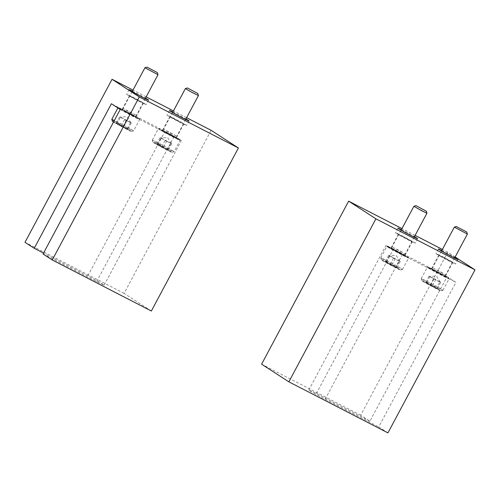 <?xml version="1.0" encoding="UTF-8"?>
<svg xmlns="http://www.w3.org/2000/svg" width="500" height="500" viewBox="0 0 500 500"><rect width="100%" height="100%" fill="white"/><g stroke="black" fill="none" stroke-linecap="round" stroke-linejoin="round"><path stroke-width="0.38" stroke-dasharray="2.5 1.88" d="M455.144 256.988L447.731 252.188L360.688 415.213L369.906 421.188L447.094 276.637L393.5 249.037A13.562 0.481 28.1 0 0 385.95 245.506A13.562 0.481 28.1 0 0 402.325 254.756L455.913 282.356L447.094 276.637M387.95 432.875L378.731 426.9L455.913 282.356M447.731 252.188L442.406 249.444M415.112 235.387L401.962 228.612M360.688 415.213L261.6 364.181M369.906 421.188L316.319 393.587A13.562 0.481 28.1 0 0 308.769 390.056A13.562 0.481 28.1 0 0 325.144 399.3L378.731 426.9M441.838 250.506A11.094 0.394 -151.9 0 1 444.613 251.912A11.094 0.394 -151.9 0 1 454.888 257.475M401.394 229.675A11.094 0.394 -151.9 0 1 404.169 231.081A11.094 0.394 -151.9 0 1 414.444 236.644M435.794 271.062L445.319 276.444L433.344 270.275L431.4 269.012L435.794 271.062M395.344 250.231L404.875 255.613L392.9 249.444L390.95 248.181L395.344 250.231M401.731 235.65A11.094 0.394 -151.9 0 1 415.131 243.212A11.094 0.394 -151.9 0 1 405.156 238.331A11.094 0.394 -151.9 0 1 395.556 232.756A11.094 0.394 -151.9 0 1 401.731 235.65M402.775 236.325L412.3 241.7L400.325 235.531L398.381 234.269L402.775 236.325M442.175 256.475A11.094 0.394 -151.9 0 1 455.575 264.044A11.094 0.394 -151.9 0 1 445.6 259.163A11.094 0.394 -151.9 0 1 436 253.588A11.094 0.394 -151.9 0 1 442.175 256.475M443.219 257.156L452.744 262.531L440.769 256.363L438.825 255.1L443.219 257.156M395.875 267.738L396.869 267.106L396.788 267.944C395.744 265.925 394.1 264.988 391.863 265.144C390.506 263.05 388.562 262.05 386.025 262.137L385.931 261.2L385.112 261.931C387.325 261.762 388.969 262.7 390.037 264.731C392.562 264.637 394.506 265.644 395.875 267.738L396.788 267.944L391.863 265.144L384.681 261.581L395.875 267.738L399.356 261.219L388.594 255.413L395.344 258.625L389.012 255.506L399.356 261.219M382.05 260.356A10.85 0.381 28.1 0 0 392.488 266.188A10.85 0.381 28.1 0 0 400.506 270.056A10.85 0.381 28.1 0 0 391.131 264.6A10.85 0.381 28.1 0 0 381.381 259.844A10.85 0.381 28.1 0 0 382.05 260.356M381.538 258.425A12.331 0.438 28.1 0 0 393.394 265.056A12.331 0.438 28.1 0 0 402.506 269.45A12.331 0.438 28.1 0 0 402.519 269.444A12.331 0.438 28.1 0 0 391.85 263.25A12.331 0.438 28.1 0 0 380.769 257.825A12.331 0.438 28.1 0 0 380.769 257.844A12.331 0.438 28.1 0 0 381.538 258.425M387.625 247.013A12.331 0.438 28.1 0 0 399.681 253.744A12.331 0.438 28.1 0 0 408.612 258.031A12.331 0.438 28.1 0 0 408.612 258.012A12.331 0.438 28.1 0 0 397.944 251.838A12.331 0.438 28.1 0 0 386.875 246.406A12.331 0.438 28.1 0 0 386.863 246.419A12.331 0.438 28.1 0 0 387.625 247.013M388.106 246.844A11.956 0.425 28.1 0 0 399.981 253.469A11.956 0.425 28.1 0 0 408.462 257.512A11.956 0.425 28.1 0 0 398.113 251.525A11.956 0.425 28.1 0 0 387.375 246.256A11.956 0.425 28.1 0 0 388.106 246.844M391.744 248.719L404.55 255.438L398.038 251.663L391.744 248.719M392.638 247.294L405.225 253.9L398.825 250.188L392.638 247.294M426.938 213.231L413.9 206.269M399.812 261.319L397.806 260.025L399.812 261.319M389.506 255.613L386.025 262.137M395.344 258.625L391.863 265.144M400.269 261.425L396.788 267.944M393.519 258.212L390.037 264.731M388.594 255.413L385.112 261.931M436.319 288.569L437.312 287.938L437.231 288.775C436.188 286.75 434.544 285.819 432.306 285.975C430.95 283.881 429.006 282.881 426.469 282.969L426.375 282.031L425.556 282.762C427.769 282.594 429.412 283.531 430.481 285.562C433.006 285.469 434.95 286.475 436.319 288.569L437.231 288.775L432.306 285.975L425.125 282.413L436.319 288.569L439.8 282.05L429.038 276.244L435.788 279.45L429.456 276.337L439.8 282.05M422.494 281.188A10.85 0.381 28.1 0 0 432.931 287.019A10.85 0.381 28.1 0 0 440.95 290.887A10.85 0.381 28.1 0 0 431.575 285.431A10.85 0.381 28.1 0 0 421.825 280.675A10.85 0.381 28.1 0 0 422.494 281.188M421.981 279.256A12.331 0.438 28.1 0 0 433.837 285.887A12.331 0.438 28.1 0 0 442.95 290.281A12.331 0.438 28.1 0 0 442.962 290.269A12.331 0.438 28.1 0 0 432.294 284.081A12.331 0.438 28.1 0 0 421.213 278.656A12.331 0.438 28.1 0 0 421.213 278.675A12.331 0.438 28.1 0 0 421.981 279.256M428.075 267.844A12.331 0.438 28.1 0 0 440.125 274.575A12.331 0.438 28.1 0 0 449.056 278.863A12.331 0.438 28.1 0 0 449.056 278.844A12.331 0.438 28.1 0 0 438.387 272.669A12.331 0.438 28.1 0 0 427.325 267.238A12.331 0.438 28.1 0 0 427.306 267.244A12.331 0.438 28.1 0 0 428.075 267.844M428.55 267.675A11.956 0.425 28.1 0 0 440.425 274.3A11.956 0.425 28.1 0 0 448.906 278.344A11.956 0.425 28.1 0 0 438.556 272.356A11.956 0.425 28.1 0 0 427.825 267.087A11.956 0.425 28.1 0 0 428.55 267.675M432.188 269.55L444.994 276.269L438.481 272.494L432.188 269.55M433.081 268.125L445.669 274.731L439.269 271.019L433.081 268.125M467.381 234.062L454.344 227.1M440.256 282.15L438.25 280.856L440.256 282.15M429.95 276.444L426.469 282.969M435.788 279.45L432.306 285.975M440.712 282.256L437.231 288.775M433.963 279.044L430.481 285.562M429.038 276.244L425.556 282.762M151.356 311.019L124.087 293.356L211.137 130.331M186.606 117.694L173.45 110.919M146.156 96.862L133.006 90.087M124.087 293.356L25 242.319M43.044 254.006L96.631 281.606A13.562 0.481 28.1 0 0 104.181 285.138A13.562 0.481 28.1 0 0 87.812 275.894L43.531 253.088M132.438 91.156A11.094 0.394 -151.9 0 1 145.488 98.119M172.881 111.981A11.094 0.394 -151.9 0 1 185.931 118.95M120.225 109.462L173.812 137.062A13.562 0.481 28.1 0 0 181.369 140.588A13.562 0.481 28.1 0 0 164.994 131.344L111.406 103.744M131.525 115.037L122 109.656L133.975 115.825L135.919 117.088L131.525 115.037M171.969 135.863L162.444 130.488L174.419 136.656L176.363 137.919L171.969 135.863M180.438 122.631A11.094 0.394 -151.9 0 1 167.044 115.062A11.094 0.394 -151.9 0 1 177.019 119.944A11.094 0.394 -151.9 0 1 186.619 125.519A11.094 0.394 -151.9 0 1 180.438 122.631M179.4 121.956L169.869 116.575L181.844 122.744L183.794 124.006L179.4 121.956M139.994 101.8A11.094 0.394 -151.9 0 1 126.6 94.237A11.094 0.394 -151.9 0 1 136.575 99.113A11.094 0.394 -151.9 0 1 146.175 104.688A11.094 0.394 -151.9 0 1 139.994 101.8M138.956 101.125L129.425 95.744L141.4 101.912L143.35 103.175L138.956 101.125M157.519 144.444L157.419 143.506L156.6 144.238C158.819 144.069 160.456 145.006 161.525 147.037C164.05 146.95 165.994 147.95 167.362 150.05L168.356 149.412L168.275 150.25C167.231 148.231 165.588 147.294 163.356 147.45C161.994 145.356 160.05 144.356 157.519 144.444L156.6 144.238L161.525 147.037L168.719 150.588L157.519 144.444L161 137.919L171.756 143.731L165.006 140.519L171.356 143.613L161 137.919M171.337 151.825A10.85 0.381 28.1 0 0 160.569 145.819A10.85 0.381 28.1 0 0 152.869 142.15A10.85 0.381 28.1 0 0 162.256 147.581A10.85 0.381 28.1 0 0 172 152.363A10.85 0.381 28.1 0 0 171.337 151.825M173.25 151.15A12.331 0.438 28.1 0 0 161.194 144.419A12.331 0.438 28.1 0 0 152.262 140.131A12.331 0.438 28.1 0 0 152.262 140.15A12.331 0.438 28.1 0 0 162.931 146.325A12.331 0.438 28.1 0 0 174 151.756A12.331 0.438 28.1 0 0 174.013 151.75A12.331 0.438 28.1 0 0 173.25 151.15M179.338 139.738A12.331 0.438 28.1 0 0 167.481 133.106A12.331 0.438 28.1 0 0 158.369 128.713A12.331 0.438 28.1 0 0 158.356 128.725A12.331 0.438 28.1 0 0 169.025 134.913A12.331 0.438 28.1 0 0 180.106 140.338A12.331 0.438 28.1 0 0 180.106 140.319A12.331 0.438 28.1 0 0 179.338 139.738M179.213 139.256A11.956 0.425 28.1 0 0 167.706 132.825A11.956 0.425 28.1 0 0 158.869 128.562A11.956 0.425 28.1 0 0 169.206 134.575A11.956 0.425 28.1 0 0 179.95 139.819A11.956 0.425 28.1 0 0 179.213 139.256M175.569 137.381L162.769 130.662L169.275 134.438L175.569 137.381M176.256 135.85L163.669 129.238L170.069 132.956L176.256 135.85M198.431 95.538L185.387 88.575M160.544 137.819L162.544 139.119L160.544 137.819M170.844 143.525L167.362 150.05M165.006 140.519L161.525 147.037M160.081 137.719L156.6 144.238M166.838 140.931L163.356 147.45M171.756 143.731L168.275 150.25M117.069 123.612L116.975 122.675L116.156 123.406C118.375 123.238 120.013 124.175 121.081 126.213C123.606 126.119 125.55 127.119 126.919 129.219L127.912 128.581L127.831 129.419C126.788 127.4 125.144 126.463 122.912 126.619C121.55 124.525 119.606 123.525 117.069 123.612L116.156 123.406L121.081 126.213L128.275 129.756L117.069 123.612L120.556 117.094L131.312 122.9L124.562 119.688L130.912 122.781L120.556 117.094M113.488 122.081A10.85 0.381 28.1 0 0 124 127.906A10.85 0.381 28.1 0 0 131.556 131.531A10.85 0.381 28.1 0 0 130.894 131A10.85 0.381 28.1 0 0 120.119 124.987A10.85 0.381 28.1 0 0 112.425 121.319M114.138 120.856A12.331 0.438 28.1 0 0 125.969 127.325A12.331 0.438 28.1 0 0 133.55 130.925A12.331 0.438 28.1 0 0 133.569 130.919A12.331 0.438 28.1 0 0 132.8 130.319A12.331 0.438 28.1 0 0 120.75 123.588A12.331 0.438 28.1 0 0 111.819 119.306M119.869 109.231A12.331 0.438 28.1 0 0 131.956 115.862A12.331 0.438 28.1 0 0 139.662 119.506A12.331 0.438 28.1 0 0 138.894 118.906A12.331 0.438 28.1 0 0 127.037 112.275A12.331 0.438 28.1 0 0 117.925 107.881A12.331 0.438 28.1 0 0 117.912 107.894A12.331 0.438 28.1 0 0 118.025 108.031M139.506 118.987A11.956 0.425 28.1 0 0 138.769 118.425A11.956 0.425 28.1 0 0 127.263 111.994A11.956 0.425 28.1 0 0 118.425 107.731A11.956 0.425 28.1 0 0 128.763 113.744A11.956 0.425 28.1 0 0 139.506 118.987L139.662 119.488A12.331 0.438 28.1 0 0 139.662 119.488L133.569 130.919M135.125 116.55L122.325 109.831L128.831 113.606L135.125 116.55M135.812 115.019L123.225 108.413L129.625 112.125L135.812 115.019M157.988 74.706L144.944 67.744M120.094 116.988L122.1 118.287L120.094 116.988M130.4 122.694L126.919 129.219M124.562 119.688L121.081 126.213M119.637 116.888L116.156 123.406M126.394 120.1L122.912 126.619M131.312 122.9L127.831 129.419M316.319 393.587L393.5 249.037M325.144 399.3L402.325 254.756M96.631 281.606L173.812 137.062M87.812 275.894L164.994 131.344M308.769 390.056L385.95 245.506M397.994 228.194L395.556 232.756M417.569 238.644L415.131 243.212M398.381 234.269L390.95 248.181M412.3 241.7L404.875 255.613M438.438 249.025L436 253.588M458.013 259.475L455.575 264.044M438.825 255.1L431.4 269.012M452.744 262.531L445.319 276.444M396.869 267.106L397.231 268.281M385.931 261.2L384.681 261.581M400.506 270.056L402.506 269.45M381.381 259.844L380.769 257.844M402.519 269.444L408.612 258.031M380.769 257.825L386.863 246.419L387.375 246.256M408.462 257.512L408.612 258.012M401.112 230.194L391.281 248.356M414.162 237.162L404.55 255.438M399.862 261.306L396.106 255.281L389.012 255.506M437.312 287.938L437.675 289.113M426.375 282.031L425.125 282.413M440.95 290.887L442.95 290.281M421.825 280.675L421.213 278.675M442.962 290.269L449.056 278.863M421.213 278.656L427.306 267.244L427.825 267.087M448.906 278.344L449.056 278.844M441.562 251.025L431.725 269.181M454.613 257.994L444.994 276.269M440.306 282.131L436.55 276.112L429.456 276.337M104.181 285.138L181.369 140.588M169.481 110.5L167.044 115.062M189.056 120.95L186.619 125.519M169.869 116.575L162.444 130.488M183.794 124.006L176.363 137.919M129.037 89.669L126.6 94.237M148.613 100.125L146.175 104.688M129.425 95.744L122 109.656M143.35 103.175L135.919 117.088M157.419 143.506L156.169 143.887M168.363 149.412L168.719 150.588M172 152.363L174 151.756L180.106 140.338M152.869 142.15L152.262 140.15M152.262 140.131L158.356 128.725M158.869 128.562L158.369 128.713M179.95 139.819L180.106 140.319M172.606 112.5L162.769 130.662M185.656 119.469L176.038 137.744M171.356 143.613L167.594 137.587L160.5 137.812M116.975 122.675L115.725 123.056M127.919 128.581L128.275 129.756M131.556 131.531L133.55 130.925M118.425 107.731L117.925 107.881M132.162 91.669L122.325 109.831M145.213 98.637L135.594 116.912M130.912 122.781L127.15 116.756L120.056 116.981"/><path stroke-width="0.75" d="M401.962 228.612L348.644 201.156L261.6 364.181L288.863 381.844L387.95 432.875L475 269.85L455.144 256.988M442.406 249.444L415.112 235.387M348.644 201.156L375.913 218.819L475 269.85M288.863 381.844L375.913 218.819M454.888 257.475A11.094 0.394 -151.9 0 1 458.013 259.475A11.094 0.394 -151.9 0 1 448.038 254.6A11.094 0.394 -151.9 0 1 438.438 249.025A11.094 0.394 -151.9 0 1 441.838 250.506M414.444 236.644A11.094 0.394 -151.9 0 1 417.569 238.644A11.094 0.394 -151.9 0 1 407.594 233.769A11.094 0.394 -151.9 0 1 397.994 228.194A11.094 0.394 -151.9 0 1 401.394 229.675M415.944 205.644L413.888 206.275L421.575 210.669L426.938 213.244L426.319 211.188L415.944 205.644L426.319 211.188M441.562 251.025L454.331 227.106L467.381 234.062L454.613 257.994M456.744 226.769L466.763 232.019L456.744 226.769M139.312 96.956L52.269 259.981L43.044 254.006L120.225 109.462L111.406 103.744L34.225 248.294L25 242.319L112.05 79.294L139.312 96.956L238.4 147.994L211.137 130.331L186.606 117.694M52.269 259.981L151.356 311.019L238.4 147.994M173.45 110.919L146.156 96.862M133.006 90.087L112.05 79.294M43.531 253.088L34.225 248.294M145.488 98.119A11.094 0.394 -151.9 0 1 148.613 100.125A11.094 0.394 -151.9 0 1 142.431 97.231A11.094 0.394 -151.9 0 1 129.037 89.669A11.094 0.394 -151.9 0 1 132.438 91.156M185.931 118.95A11.094 0.394 -151.9 0 1 189.056 120.95A11.094 0.394 -151.9 0 1 182.875 118.062A11.094 0.394 -151.9 0 1 169.481 110.5A11.094 0.394 -151.9 0 1 172.881 111.981M187.431 87.956L185.381 88.581L191.781 92.294L198.431 95.55L197.806 93.494L187.431 87.956L197.806 93.494M114.138 120.856A12.331 0.438 28.1 0 1 111.819 119.319A12.331 0.438 28.1 0 0 111.819 119.319L112.425 121.319A10.85 0.381 28.1 0 0 113.488 122.081M118.025 108.031A12.331 0.438 28.1 0 0 119.869 109.231M132.162 91.669L144.938 67.75L157.988 74.706L145.213 98.637M157 72.387L146.988 67.125L157 72.387M414.162 237.162L426.938 213.244M401.112 230.194L413.888 206.275M456.388 226.475L454.344 227.1M466.763 232.019L467.381 234.062M185.656 119.469L198.431 95.55M172.606 112.5L185.381 88.581M111.819 119.306L117.881 107.944M146.988 67.125L144.944 67.744M157.363 72.663L157.988 74.706"/></g></svg>
